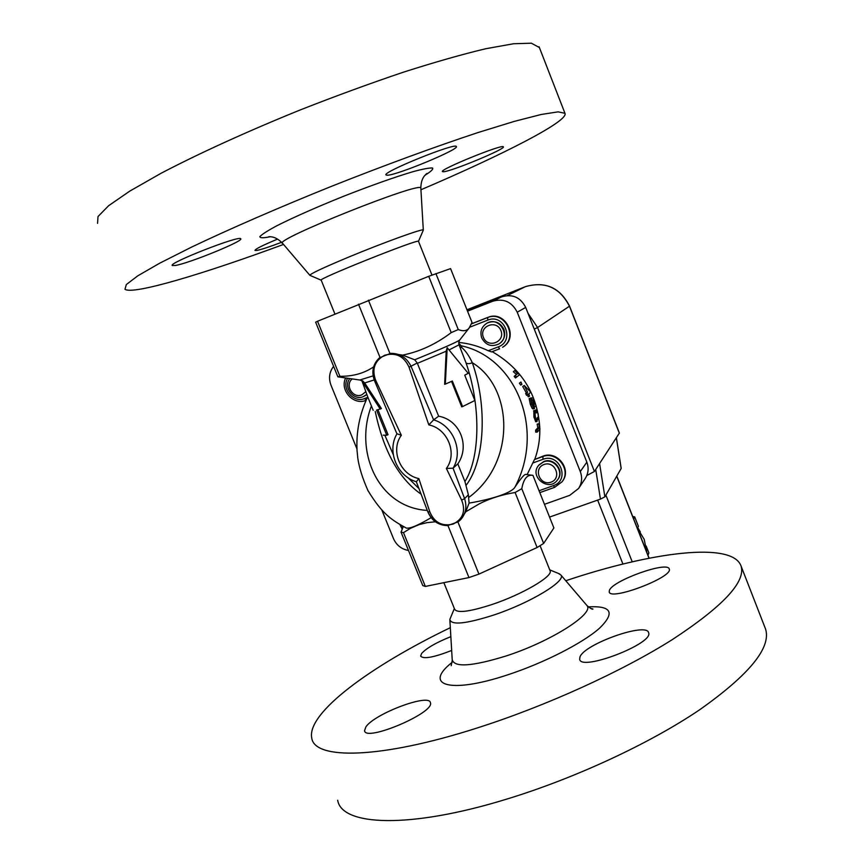<?xml version="1.0" encoding="UTF-8"?>
<svg xmlns="http://www.w3.org/2000/svg" width="864" height="864" viewBox="0 0 864 864"><rect width="100%" height="100%" fill="white"/><g stroke="black" fill="none" stroke-linecap="round" stroke-linejoin="round"><path stroke-width="1.3" d="M387.407 175.219L386.057 174.992C381.154 172.508 455.846 142.236 456.343 146.524C460.015 149.062 397.17 175.187 387.407 175.219M281.621 242.276C270.011 246.694 261.803 249.404 256.975 250.409L254.966 250.452C255.085 249.134 262.624 245.354 277.549 239.112M175.414 265.464L172.357 265.54C167.152 263.488 239.728 235.051 240.678 238.756C244.663 240.624 189.389 263.218 175.414 265.464M443.362 171.752L442.487 171.601C438.728 169.787 503.258 143.543 503.345 146.858C506.228 148.738 450.576 171.806 443.362 171.752M365.958 726.775C374.987 713.48 429.602 693.047 430.423 702.734C435.035 712.714 365.148 742.381 364.532 730.652L365.958 726.775M609.401 590.36C612.544 580.543 668.056 560.693 669.244 569.041C673.564 577.055 609.962 601.236 609.217 591.894L609.401 590.36M579.96 656.953C584.312 644.026 646.909 621.842 648.616 632.74C654.026 643.518 580.824 671.663 579.668 659.286L579.96 656.953M451.667 650.473C433.685 657.472 423.349 659.351 420.649 656.1L421.578 653.519C426.438 648.151 436.19 642.524 450.846 636.66M632.718 516.51L634.684 516.866L638.41 526.338L637.578 528.228M640.354 531.954L637.794 527.731M646.142 545.972L648.875 552.906L647.978 555.239M634.684 516.866L633.701 519.005M646.866 552.431L644.188 539.32L637.124 527.699M595.728 469.476L600.448 499.122L549.558 517.082M616.356 437.832L621.14 468.32M621.162 468.482L604.876 496.854L599.594 463.558M600.448 499.122L604.876 496.854M586.807 475.524L594.421 471.485L619.391 433.037M481.745 337.975C485.816 345.308 491.562 347.285 499.003 343.883C511.607 336.647 499.37 315.727 486.896 323.201C481.507 326.743 479.79 331.668 481.745 337.975M487.058 323.114L487.296 322.985C494.554 320.134 500.083 322.229 503.885 329.281C505.775 335.232 504.274 340.027 499.381 343.645L499.003 343.883M483.408 337.424C478.775 326.106 496.476 319.172 500.926 330.599C505.526 341.971 487.814 348.808 483.408 337.424M586.84 462.164L580.284 471.582C582.476 477.576 581.915 483.203 578.599 488.462L585.187 478.57C588.406 473.461 588.956 467.986 586.84 462.164L525.69 307.422C520.495 297.313 512.557 293.76 501.865 296.773L467.251 310.457M349.769 378.594C342.922 387.072 353.387 401.058 363.28 396.641L366.725 394.459M366.768 394.589L364.608 396.014M365.666 391.824L361.778 394.87C352.89 398.833 344.552 384.988 352.199 378.94M543.542 461.884L538.812 465.178C528.606 476.399 548.748 492.48 557.431 480.028C564.538 471.506 553.846 457.553 543.542 461.884M538.952 465.005L543.856 461.506C554.148 457.175 564.829 471.118 557.734 479.617L557.431 480.028M544.018 464.508C555.142 460.372 562.237 478.256 551.038 482.166C539.946 486.248 532.85 468.461 544.018 464.508M549.99 570.488L550.163 570.942C552.852 576.472 522.212 594.421 492.264 604.422C469.498 611.798 456.948 613.386 454.615 609.163L443.869 582.671M334.919 314.01L321.214 280.217C315.23 279.893 419.072 238.367 418.489 241.315L423.252 230.278M445.316 384.124L444.647 384.307L446.18 351.216L447.196 347.695L445.316 384.124L452.347 381.024L462.586 406.577L474.854 400.496L464.735 375.181L468.212 373.324L447.196 347.695M379.62 357.696C372.935 364.003 371.228 371.66 374.49 380.668L374.544 380.592C371.315 371.434 373 363.809 379.588 357.728L390.679 353.365L402.624 355.115L414.698 359.791L417.236 362.977L438.642 416.2C459.886 419.85 470.308 445.91 457.823 463.871L464.929 481.54C480.622 457.11 480.697 404.557 465.998 362.804L459 344.714M462.586 406.577L461.722 406.836L451.526 381.391M435.38 521.791L426.913 522.666L419.202 524.588L410.368 528.368L403.477 532.634L425.347 586.429L422.766 585.565L401.036 532.127L403.294 526.576M373.086 375.883L359.802 380.009L337.867 376.834L315.63 322.175L317.531 321.257L339.908 376.294L337.867 376.834M403.477 532.634L401.036 532.127M402.624 355.115C419.785 351.659 435.974 344.164 451.213 332.618L428.717 276.318L317.531 321.257M380.041 357.502L358.495 304.182M368.431 300.164L389.977 353.592M501.865 296.773L492.707 301.244L467.532 311.18M544.471 504.317L569.722 495.342L578.599 488.462M531.706 475.211L532.246 475.276C527.008 474.692 523.53 479.164 521.791 488.7L515.117 492.512L510.732 493.29C499.122 495.547 488.646 499.057 479.293 503.831L465.739 511.812L460.836 519.448M465.739 511.812L469.076 503.107C494.165 498.895 512.168 492.361 514.976 487.091C520.582 478.764 524.113 474.53 525.604 474.401L526.014 474.455M460.966 519.307L457.888 521.921L478.937 574.106L537.106 547.517L515.117 492.512M339.908 376.294C352.836 376.466 364.079 373.334 373.615 366.887M427.313 510.419C378.562 507.654 353.743 451.915 371.423 405.983M431.104 517.698C417.863 525.517 409.568 528.952 406.21 528.023C391.878 520.009 382.752 514.804 367.967 490.601C362.545 478.408 359.143 467.543 357.772 457.996L357.037 450.436C356.087 431.86 359.64 413.986 367.708 396.814M425.347 586.429L468.958 577.573L447.919 525.485L447.314 525.571C438.545 525.388 432.119 520.862 428.026 511.974M468.958 577.573L478.937 574.106M457.888 521.921L447.919 525.485M457.823 463.871L453.071 468.18L446.375 468.45L461.624 500.105L464.605 498.647L453.071 468.18C463.633 451.289 453.33 425.552 433.62 419.861L411.08 366.379C406.663 357.599 399.859 353.268 390.679 353.365M438.642 416.2L433.62 419.861L428.825 424.904C447.671 428.555 457.726 453.6 446.375 468.45M469.076 503.107L468.374 494.77L464.929 481.54M458.59 521.543L460.652 519.653C465.815 513.875 467.132 506.887 464.605 498.647L468.374 494.77M461.624 500.105C465.944 510.98 463.072 518.994 453.006 524.135C441.893 526.576 434.138 522.396 429.743 511.628L427.885 511.952L416.34 481.756C396.911 476.021 386.672 450.954 396.943 433.868M429.743 511.628L418.846 478.591L416.329 481.756M396.997 433.771L401.339 435.272L375.646 380.236C371.596 369.004 374.641 360.655 384.804 355.201C396.014 352.253 404.104 356.26 409.05 367.243L428.825 424.904M471.517 323.806L487.75 317.434C505.062 309.679 519.372 337.414 503.032 346.982L502.578 347.274C518.951 337.694 504.619 309.928 487.274 317.682L471.485 323.881M469.778 327.186L487.685 320.166C504.22 312.93 515.354 341.032 498.29 346.864L499.608 348.797L491.562 351.896L488.257 350.741C478.807 346.205 468.958 343.429 458.708 342.425M542.894 456.203C557.172 450.176 572.098 469.422 562.378 481.334L562.021 481.831C571.741 469.897 556.805 450.619 542.506 456.656L534.438 459.594L542.894 456.203L542.992 459.313C559.57 452.552 570.532 480.233 553.435 485.611L539.06 490.752M527.116 474.606L534.438 459.594M492.707 301.244C503.701 298.145 511.877 301.806 517.234 312.217L525.69 307.422M408.499 550.487C401.479 549.191 396.479 545.238 393.498 538.639L381.974 510.354M580.284 471.582L517.234 312.217M492.188 351.659C521.532 368.69 537.397 393.984 539.784 427.529M539.827 429.311C539.935 439.636 538.272 449.582 534.848 459.13M333.601 366.347C329.324 371.952 328.45 378.216 330.966 385.128L356.962 448.945M435.899 273.564L458.266 329.584C463.223 331.495 466.841 330.988 469.12 328.05L472.014 322.434L450.576 268.618L428.717 276.318M458.266 329.584L451.213 332.618M466.117 485.276C485.114 460.782 487.404 405.659 472.327 362.729C513.454 387.601 516.218 462.672 468.85 497.383M465.998 362.804C467.176 363.971 469.292 363.938 472.327 362.729C469.109 355.86 465.588 350.795 461.765 347.501L461.257 345.794L458.687 343.321M514.976 487.091C545.8 428.296 514.976 357.188 461.257 345.794L459.097 344.963M460.112 347.479L461.765 347.501L459.918 347.004M373.183 410.314L367.632 396.63L361.962 380.927L362.491 380.711L364.673 382.957L381.434 408.564L376.564 410.098L386.77 435.262L383.26 435.164M419.105 488.732L407.97 477.673M393.271 454.626L384.988 435.532M377.935 409.741L388.044 434.7L386.77 435.262M361.962 380.927L380.246 409.082M527.839 394.729L526.565 395.334L525.625 393.487L526.338 392.861L522.709 386.51L524.254 385.484L530.744 392.159L528.876 393.822L529.535 396.198L528.541 394.114L527.839 394.729L526.9 392.85L527.602 392.234L524.254 385.484M529.535 396.198L528.239 396.77L527.386 394.945M521.899 384.35L520.722 385.117L519.394 383.162L520.97 382.018L521.899 384.35L520.97 382.018M519.62 374.684L515.484 377.978L514.166 376.38L517.622 373.594L514.75 370.526L519.62 374.684L516.586 377.082L515.236 375.462M516.499 374.468L513.367 371.768L514.382 370.807M533.164 408.91L532.105 408.283L530.356 404.428L529.168 398.639L530.474 398.11L531.986 403.682L533.747 406.523L533.336 402.397L531.241 397.894L533.336 398.077L536.144 406.015L533.617 399.935L532.516 399.784L533.833 402.635L534.535 408.542L533.477 407.894L531.695 403.974L530.474 398.11M532.645 405.259L531.328 401.296M535.723 421.643L533.92 417.085L533.801 410.789M537.16 432.13L535.734 432.13L535.648 430.088L537.851 427.777L537.127 424.159L538.877 423.716L539.968 429.16L537.16 432.13L537.073 430.056L539.276 427.745L538.877 423.716M525.625 393.487L526.9 392.85M526.338 392.861L527.602 392.234M522.709 386.51L523.919 385.765M519.394 383.162L520.549 382.363M515.484 377.978L516.586 377.082M531.306 400L531.943 399.751M530.518 398.185L531.241 397.894M534.773 406.62L535.81 406.339M532.775 400.237L533.617 399.935M536.414 412.97L536.468 409.871L538.196 413.932L538.315 419.494L537.354 417.593L536.998 421.567L535.324 416.837L534.902 410.519L536.414 412.97M535.648 430.088L537.073 430.056M537.851 427.777L539.276 427.745M537.127 424.159L538.542 424.062M521.791 488.7L543.64 543.434L553.889 527.958L532.926 475.33M537.106 547.517L543.64 543.434M309.917 275.368C309.701 274.072 322.823 267.894 349.261 256.846C384.253 242.309 423.76 228.074 423.306 230.018L423.328 230.083M420.93 189.767C502.243 155.066 569.182 120.982 564.959 113.292L558.101 111.856L541.199 114.48L514.242 121.403L477.889 132.592C435.91 146.448 384.545 165.262 331.549 186.3C278.77 207.576 229.684 228.928 191.57 247.104L159.635 263.228L137.765 275.843L126.328 284.548L124.978 289.278C132.732 295.142 203.569 273.953 283.522 244.426M539.374 47.509L531.371 43.2L513.594 43.74L485.762 48.73C462.445 54.281 435.078 62.068 403.682 72.09C370.58 83.257 336.258 95.807 300.704 109.75C247.741 131.198 198.806 153.511 161.147 173.232L129.784 191.106L108.637 205.708L98.021 216.529L97.546 223.366M558.414 573.437L560.92 575.046C566.536 580.91 530.183 602.964 493.798 615.017C465.858 623.927 451.213 625.417 449.831 619.466L454.356 608.537M450.317 627.685C371.11 665.788 306.698 712.865 311.731 737.921C314.204 759.964 380.149 759.24 477.716 727.812C546.264 705.92 621.832 671.468 672.246 639.652C722.812 606.506 745.762 582.012 741.118 566.179C732.683 541.307 652.147 551.718 565.78 580.738M337.684 800.248C341.669 825.876 409.061 829.213 506.725 799.114C575.359 778.183 650.354 743.202 699.851 709.636C749.401 674.557 771.314 647.719 765.59 629.1L764.964 627.512M616.723 476.226L649.015 558.23M597.661 500.116L622.933 564.041M605.88 495.115L632.221 561.827M534.265 329.098L537.581 327.532L528.044 313.373M594.421 471.485L537.581 327.532L569.56 306.148C560.034 287.539 545.335 281.027 525.474 286.632L507.33 295.564M525.474 286.632L466.97 309.766L525.452 286.643C545.227 281.059 559.904 287.593 569.473 306.234L619.348 433.242M417.388 363.344L446.18 351.216M449.237 349.855L459.032 344.79C458.622 343.159 458.827 341.582 459.648 340.07C456.268 342.392 441.288 348.959 414.698 359.791M375.257 411.545C383.573 451.148 398.909 478.732 421.254 494.305M417.236 362.977L409.05 367.243M374.49 380.668L375.646 380.236M418.846 478.591C400.216 474.822 390.215 450.198 401.339 435.272M367.394 397.451L364.684 398.509L366.077 400.334C353.592 405.734 339.509 390.29 345.632 378.022M364.684 398.509C353.57 403.445 341.183 388.768 347.609 378.292M487.75 317.434L487.685 320.166M498.29 346.864L488.257 350.741M539.806 492.62L554.537 487.35M539.816 492.642L554.623 487.339L562.021 481.831L554.623 487.339L553.435 485.611M532.926 462.964L542.992 459.313M402.916 527.364L402.17 525.982M459.724 339.973L469.12 328.05M364.673 382.957L374.198 379.944M531.997 402.851L533.336 402.397M532.105 408.283L533.477 407.894M530.356 404.428L531.695 403.974M535 410.249L536.382 409.925M533.92 417.085L535.324 416.837M533.531 410.854L534.902 410.519M420.854 188.438L420.833 188.168C422.82 180.144 270.572 241.034 282.668 243.432L309.798 275.238M424.98 175.273C430.963 171.558 433.49 169.139 432.562 168.016C429.473 167.746 422.842 168.998 412.668 171.774C394.222 177.293 371.326 185.414 343.958 196.128C316.678 207.122 294.376 216.961 277.063 225.644C267.7 230.645 261.965 234.306 259.87 236.628C259.956 238.097 263.466 238.118 270.389 236.704M449.874 620.104L452.196 659.47C453.87 667.688 471.841 666.522 506.099 655.97C550.854 641.542 594.68 613.548 586.969 605.567L586.289 604.768M452.142 662.342C422.842 685.271 449.453 694.256 507.622 674.86C543.769 663.055 582.692 643.162 599.486 628.258C615.341 612.727 611.615 605.599 588.33 606.863M364.532 730.652L364.802 731.3M616.799 476.086L649.145 558.209M621.194 468.396L616.388 437.789M619.402 433.058L569.56 306.148M540.086 545.713L550.163 570.942M418.489 241.315L431.968 275.065M525.604 474.401L532.246 475.276M427.885 511.963C431.708 520.733 438.242 525.269 447.498 525.582M374.49 380.678L396.965 433.922M499.608 348.797L491.562 351.896M399.978 524.74L402.181 529.027M362.048 380.894L360.061 380.041M534.395 408.629L533.034 408.996M536.468 409.871L535.097 410.195M538.207 419.548L537.484 419.634M536.998 421.567L535.594 421.718M535.021 410.454L533.65 410.778M423.306 230.018L420.833 188.168C421.016 177.196 425.833 174.679 426.978 173.416L425.844 174.323M282.452 243.173C274.925 235.548 269.914 237.06 268.931 236.628M539.082 46.764L564.959 113.292M321.17 280.184L310.025 275.4M560.92 575.046L586.969 605.567C590.479 608.472 592.477 609.617 592.952 609.012L590.728 608.44M451.192 665.723L452.239 660.301M765.59 629.1L741.118 566.179M549.731 569.862L559.764 573.988"/></g></svg>
